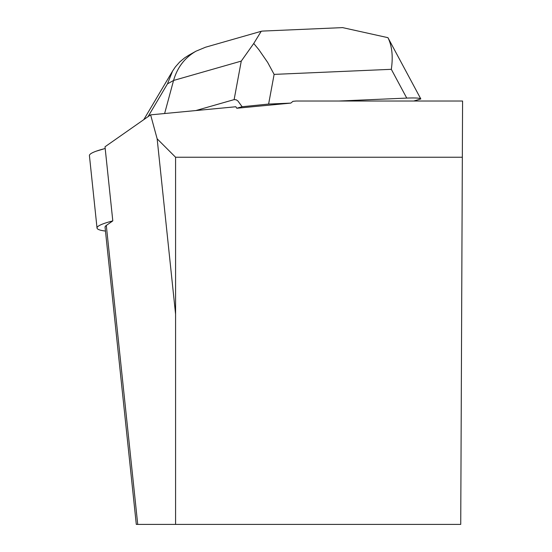 <?xml version="1.0" encoding="UTF-8"?>
<svg xmlns="http://www.w3.org/2000/svg" width="552" height="552" viewBox="0 0 552 552"><rect width="100%" height="100%" fill="white"/><g stroke="black" fill="none" stroke-linecap="round" stroke-linejoin="round"><path stroke-width="0.83" d="M96.338 151.138L105.19 148.495A91.501 9.515 174 0 0 89.424 155.623L97.028 228.024A91.501 9.515 -6 0 1 112.801 220.897L106.308 225.444A83.428 8.673 174 0 0 105.059 227.182L136.296 524.4L137.731 524.4L136.296 524.4M105.466 231.067A91.501 9.515 -6 0 1 97.028 228.024M112.801 220.897L105.011 146.784L150.62 114.857L157.147 138.807L175.584 157.244L462.334 157.244L462.576 101.023L296.12 101.023L292.933 101.326L290.8 103.107L236.787 108.247L242.114 106.722L237.877 100.926L236.194 99.802L234.124 99.615L241.265 61.099L173.563 80.461C177.295 67.468 184.761 57.712 195.974 51.198L205.551 47.217L261.255 31.285M236.787 108.247L235.849 106.757L150.62 114.857M462.334 157.244L460.734 524.4L137.731 524.4L106.308 225.444M175.584 524.4L175.584 157.244M157.147 138.807L175.584 314.219M339.052 101.023L406.748 98.09C415.325 97.752 420.01 98.035 420.817 98.939L413.731 101.023M262.862 31.071L261.241 31.243L253.747 43.477L258.874 49.694L267.665 62.417L274.123 74.389L268.617 104.066L290.8 103.107M195.85 110.559L234.124 99.615M268.617 104.066L242.114 106.722M164.62 113.526L173.563 80.461L167.463 83.869L172.597 71.029L175.343 66.937L179.669 62.031L184.685 57.829L188.839 55.186M406.748 98.09L391.32 69.317C393.176 56.559 392.058 46.009 387.952 37.674L342.544 27.6L340.867 27.69M420.817 98.939L387.952 37.674M253.747 43.477L241.265 61.099M391.32 69.317L274.123 74.389M167.463 83.869L148.033 116.672M262.476 31.084L342.544 27.621M188.86 55.172L195.974 51.198M172.493 71.208L143.796 119.632"/></g></svg>
